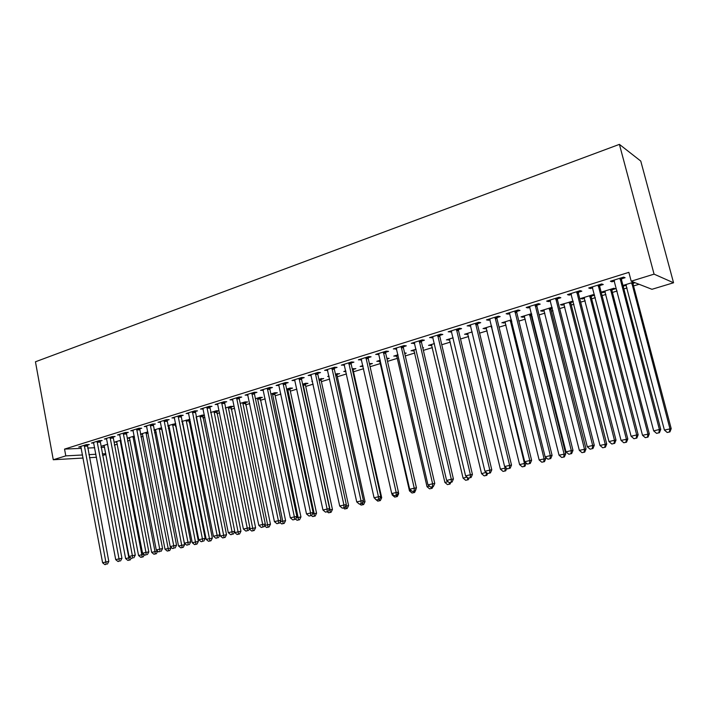 <?xml version="1.0" encoding="UTF-8"?>
<svg xmlns="http://www.w3.org/2000/svg" width="709" height="709" viewBox="0 0 709 709"><rect width="100%" height="100%" fill="white"/><g stroke="black" fill="none" stroke-linecap="round" stroke-linejoin="round"><path stroke-width="1.06" d="M114.326 445.092L117.322 444.171M127.523 441.051L130.093 440.254M140.914 436.939L143.058 436.283M154.518 432.774L156.21 432.251M168.334 428.537L169.566 428.156M175.495 426.339L176.186 426.136M182.373 424.239L183.126 424M189.081 422.183L190.42 421.766M202.871 417.956L204.892 417.335M216.883 413.657L219.595 412.824M231.116 409.297L234.546 408.242M245.571 404.866L249.736 403.589M260.247 400.363L265.184 398.857M275.172 395.79L280.897 394.044M290.336 391.146L296.876 389.144M305.747 386.423L313.121 384.163M321.407 381.628L329.658 379.093M337.333 376.745L346.479 373.944M353.516 371.782L363.593 368.698M370.08 366.704L380.476 363.522M387.522 361.36L397.483 358.311M405.282 355.918L414.792 353.002M423.362 350.379L432.393 347.605M441.769 344.734L450.312 342.119M460.513 338.991L468.552 336.527M479.603 333.141L487.118 330.837M499.056 327.177L506.013 325.041M518.882 321.106L525.263 319.147M531.679 317.18L532.379 316.967M539.079 314.911L544.866 313.139M551.31 311.162L552.949 310.666M559.667 308.601L564.834 307.015M571.294 305.038L573.918 304.232M580.653 302.167L585.182 300.784M591.66 298.799L595.294 297.683M602.056 295.609L605.911 294.43M612.408 292.436L617.096 291M623.876 288.926L627.04 287.951M633.554 285.957L639.048 284.274M105.96 454.46L102.548 455.488M81.331 448.345L64.546 449.107L628.856 272.345L631.196 281.207L651.952 289.299L673.55 282.767L640.768 161.076L619.409 144.37L35.45 361.785L53.272 459.751L65.795 455.878L82.563 454.983M116.896 442.035L114.592 442.124L120.911 440.183M100.031 441.193L102.123 440.537L99.171 440.652L91.452 443.063L93.792 442.965M142.624 434.147L140.382 434.218M147.835 431.878L140.373 434.183M126.167 433.057L128.32 432.384L125.413 432.472L117.455 434.954L119.883 434.874M175.672 423.565L167.776 425.737M175.77 424.053L175.256 424.204M169.132 426.02L167.847 426.056M153.117 424.664L155.333 423.973L152.488 424.026L144.273 426.588L146.781 426.534M204.44 415.093L202.242 415.119L196.065 417.016M204.467 415.217L202.632 415.784M180.928 416.006L183.214 415.288L180.414 415.314L171.941 417.956L174.547 417.929M230.859 407.099L233.181 406.381L230.602 406.372L225.267 408.021M209.634 407.063L211.991 406.328L209.261 406.328L200.505 409.049L203.208 409.049M259.99 398.13L262.383 397.394L259.866 397.359L255.435 398.724M239.279 397.838L241.716 397.075L239.048 397.031L230.008 399.849L232.8 399.849M290.061 388.878L292.533 388.115L290.087 388.045L286.622 389.108M269.916 388.293L272.433 387.513L269.837 387.433L260.495 390.349L263.385 390.331M321.124 379.324L323.685 378.535L318.873 379.173M312.518 381.371L311.836 381.345L312.465 381.15M301.591 378.438L304.196 377.622L301.679 377.507L292.011 380.52L294.997 380.485M353.224 369.442L355.874 368.627L352.249 368.884M345.957 371.622L343.785 371.498L345.797 370.878M334.356 368.228L337.059 367.386L334.621 367.227L324.625 370.346L327.709 370.302M386.999 359.046L389.152 358.382L386.813 358.24M379.944 361.218L376.825 361.315L380.308 360.243M368.272 357.673L371.073 356.795L368.733 356.592L358.373 359.826L361.572 359.755M422.812 348.03L423.592 347.782L422.732 347.685M414.242 350.663L411.007 350.778L416.068 349.218M403.412 346.728L406.31 345.832L404.068 345.575L393.335 348.925L396.65 348.837M449.745 339.744L446.395 339.877L453.14 337.794M439.819 335.392L442.824 334.462L440.697 334.152L429.565 337.626L433.004 337.519M486.525 328.427L483.051 328.577L491.612 325.945M477.582 323.641L480.702 322.666L478.69 322.303L467.142 325.91L470.714 325.777M531.768 314.504L531.325 314.636M524.642 316.693L522.843 317.242L521.044 316.87L531.555 313.635M516.772 311.437L520.007 310.427L518.128 310.01L506.137 313.741L508.061 314.149L509.842 313.591M573.129 301.148L560.456 304.728L562.122 305.162L564.187 304.524M573.271 301.724L570.922 302.451M557.469 298.764L560.828 297.718L559.091 297.231L546.639 301.121L548.42 301.582L550.485 300.935M612.018 289.804L615.412 288.758L613.941 288.244L601.365 292.117L602.88 292.613L605.238 291.886M599.761 285.594L603.253 284.504L601.675 283.954L588.727 287.996L590.358 288.528L592.733 287.783M87.624 448.053L94.705 447.725M101.032 447.432L104.604 447.273M621.536 278.814L625.099 277.706L623.601 277.113L610.396 281.234L611.947 281.801L614.481 281.012M635.06 282.714L633.155 283.299M626.357 285.39L623.078 285.887M633.651 282.164L622.972 285.461M578.411 292.241L581.832 291.177L580.175 290.655L567.475 294.616L569.185 295.112L571.401 294.421M591.279 296.185L594.603 295.166L593.061 294.678L580.715 298.48L582.311 298.95L584.526 298.267M536.926 305.162L540.223 304.134L538.415 303.682L526.193 307.493L528.045 307.928L529.969 307.325M552.32 308.176L550.937 308.601M544.237 310.666L542.305 311.26L540.568 310.852L552.098 307.298M496.991 317.597L500.164 316.604L498.223 316.214L486.463 319.883L488.439 320.255L490.096 319.741M505.411 322.613L501.875 322.781L511.393 319.848M458.528 329.57L461.586 328.613L459.521 328.285L448.185 331.821L451.686 331.697M467.967 334.134L464.563 334.276L472.194 331.927M421.447 341.118L424.399 340.196L422.218 339.912L411.291 343.324L414.668 343.227M431.834 345.248L428.546 345.372L434.431 343.564M385.687 352.249L388.532 351.363L386.245 351.132L375.699 354.42L378.961 354.34M404.742 353.587L406.23 353.135L404.6 352.967M396.943 355.989L393.77 356.095L398.024 354.784M351.168 362.999L353.915 362.139L351.531 361.962L341.348 365.135L344.494 365.073M369.681 364.373L372.376 363.549L369.38 363.611M363.079 366.411L360.163 366.447L362.902 365.605M317.836 373.377L320.486 372.553L318.013 372.411L308.176 375.478L311.216 375.433M337.041 374.423L339.638 373.625L335.419 374.077M329.091 376.532L327.682 376.461L328.985 376.054M285.621 383.409L288.182 382.612L285.621 382.514L276.12 385.474L279.054 385.448M305.464 384.136L307.981 383.365L305.57 383.268L302.61 384.189M254.469 393.105L256.95 392.334L254.318 392.272L245.128 395.135L247.964 395.135M274.906 393.539L277.343 392.795L274.853 392.733L270.9 393.956M224.336 402.49L226.738 401.737L224.035 401.719L215.137 404.493L217.885 404.493M245.305 402.65L247.671 401.923L245.119 401.906L240.227 403.412M195.161 411.574L197.492 410.848L194.718 410.857L186.112 413.542L188.762 413.524M216.635 411.477L218.921 410.768L216.307 410.777L210.546 412.558M166.907 420.366L169.167 419.666L166.34 419.71L158.001 422.307L160.553 422.263M189.941 419.365L181.805 421.412M190.003 419.666L188.842 420.029M182.692 421.873L181.903 421.882M139.54 428.892L141.72 428.209L138.84 428.28L130.766 430.797L133.23 430.735M161.643 427.722L153.968 429.991M155.776 430.115L154.004 430.159M112.997 437.152L115.115 436.496L112.19 436.593L104.356 439.039L106.731 438.951M129.667 438.118L127.319 438.206L134.267 436.062M87.26 445.163L89.316 444.525L86.347 444.649L78.743 447.024L81.048 446.918M104.32 445.89L102.052 445.988L107.75 444.233M88.855 454.646L95.928 454.265M102.256 453.928L105.827 453.733M53.272 459.751L83.13 458.041M89.423 457.686L96.495 457.278M64.546 449.107L65.795 455.878M631.196 281.207L654.07 274.144L619.409 144.37M673.55 282.767L654.07 274.144M611.69 280.835L611.947 281.801M623.61 285.266L623.84 286.161M590.11 287.562L590.358 288.528M602.65 291.727L602.88 292.613M568.937 294.164L569.185 295.112M582.08 298.064L582.311 298.95M548.181 300.634L548.42 301.582M561.9 304.285L562.122 305.162M527.815 306.988L528.045 307.928M542.084 310.391L542.305 311.26M507.83 313.218L508.061 314.149M522.63 316.382L522.843 317.242M488.217 319.334L488.439 320.255M503.523 322.267L503.736 323.127M468.968 325.334L469.19 326.246M484.761 328.054L484.965 328.896M450.073 331.227L450.286 332.131M466.336 333.735L466.531 334.577M431.515 337.014L431.728 337.909M448.221 339.31L448.425 340.143M413.303 342.695L413.507 343.59M430.434 344.796L430.629 345.62M395.4 348.279L395.604 349.165M412.948 350.184L413.143 351.008M377.817 353.756L378.021 354.633M395.764 355.475L395.95 356.29M360.544 359.144L360.748 360.012M378.863 360.686L379.049 361.493M343.573 364.435L343.768 365.303M362.255 365.8L362.441 366.606M326.893 369.637L327.079 370.497M310.498 374.751L310.684 375.602M294.377 379.785L294.554 380.627M278.522 384.721L278.708 385.563M262.942 389.587L263.11 390.411M247.618 394.408L247.778 395.188M236.602 397.793L262.684 524.456L258.803 525.387L232.703 399.885M620.029 278.229L659.397 429.503L653.68 430.868L613.941 280.126M621.678 277.715L621.545 280.028L660.753 429.406L659.397 429.503L658.856 432.818L656.569 433.359L658.856 432.818M659.405 432.774L660.753 429.406M653.68 430.868L656.569 433.359M625.843 284.575L664.404 430.062L671.21 428.653L633.164 284.469L633.288 282.279M669.411 431.941L667.196 432.472L669.916 431.905L669.411 431.941L669.943 428.741L631.746 282.758M667.196 432.472L664.404 430.062M671.21 428.653L669.916 431.905M598.166 285.045L636.7 434.936L631.099 436.274L592.201 286.906M599.903 284.504L599.77 286.799L638.153 434.812L636.7 434.936L636.212 438.206L633.97 438.738L636.212 438.206M636.788 438.153L638.153 434.812M631.099 436.274L633.97 438.738M576.736 291.727L614.464 440.254L608.978 441.574L570.887 293.553M578.544 291.169L578.411 293.437L615.997 440.112L614.464 440.254L614.012 443.488L611.823 444.011L614.012 443.488M614.632 443.426L615.997 440.112M608.978 441.574L611.823 444.011M604.742 291.08L642.514 435.291L649.302 433.881L612.027 290.965L612.151 288.793M647.459 437.152L645.287 437.666L647.999 437.099L647.459 437.152L647.946 433.988L610.529 289.29M645.287 437.666L642.514 435.291M649.302 433.881L647.999 437.099M584.03 297.461L621.049 440.413L627.811 439.004L591.279 297.337L591.403 295.192M625.923 442.256L623.796 442.762L626.499 442.203L625.923 442.256L626.375 439.137L589.711 295.706M623.796 442.762L621.049 440.413M627.811 439.004L626.499 442.203M555.714 298.285L592.662 445.474L587.282 446.759L549.98 300.075M557.602 297.7L557.469 299.942L594.284 445.305L592.662 445.474L592.254 448.664L590.11 449.178L592.254 448.664M592.91 448.593L594.284 445.305M587.282 446.759L590.11 449.178M535.1 304.71L571.294 450.587L566.012 451.855L529.481 306.465M537.059 304.108L536.926 306.332L572.987 450.401L571.294 450.587L570.922 453.742L568.813 454.239L570.922 453.742M571.605 453.663L572.987 450.401M566.012 451.855L568.813 454.239M563.708 303.718L599.991 445.438L606.727 444.029L570.922 303.594L571.046 301.458M604.804 447.273L602.712 447.769L605.406 447.202L604.804 447.273L605.22 444.188L569.292 302.007M602.712 447.769L599.991 445.438M606.727 444.029L605.406 447.202M543.768 309.868L579.324 450.366L586.033 448.965L550.946 309.727L551.061 307.617M584.074 452.182L582.027 452.67L584.712 452.112L584.074 452.182L584.455 449.143L549.236 308.185M582.027 452.67L579.324 450.366M586.033 448.965L584.712 452.112M514.876 311.021L550.326 455.603L545.15 456.844L509.363 312.74M516.896 310.391L516.772 312.589L552.098 455.4L550.326 455.603L549.998 458.723L547.933 459.21L549.998 458.723M550.707 458.634L552.098 455.4M545.15 456.844L547.933 459.21M524.181 315.904L559.046 455.205L565.738 453.804L531.325 315.753L531.449 313.662M563.744 457.013L561.723 457.491L564.399 456.924L563.744 457.013L564.08 453.999L529.561 314.247M561.723 457.491L559.046 455.205M565.738 453.804L564.399 456.924M495.033 317.207L529.774 460.531L524.695 461.745L489.618 318.899M497.124 316.56L496.991 318.74L531.617 460.301L529.774 460.531L529.481 463.606L527.452 464.085L529.481 463.606M530.217 463.509L531.617 460.301M524.695 461.745L527.452 464.085M504.959 321.824L539.141 459.955L545.806 458.563L545.443 457.092M543.776 461.745L541.8 462.215L544.468 461.656L543.776 461.745L544.087 458.776L510.232 320.202M541.8 462.215L539.141 459.955M545.806 458.563L544.468 461.656M475.562 323.277L509.603 465.352L504.622 466.549L470.244 324.935M477.706 322.613L477.582 324.775L511.517 465.113L509.603 465.352L509.346 468.392L507.352 468.871L509.346 468.392M510.108 468.286L511.517 465.113M504.622 466.549L507.352 468.871M456.445 329.242L489.813 470.094L484.921 471.263L451.225 330.873M458.652 328.551L458.528 330.695L491.789 469.828L489.813 470.094L489.591 473.098L487.632 473.559L489.591 473.098M490.38 472.983L491.789 469.828M484.921 471.263L487.632 473.559M437.683 335.091L470.386 474.746L465.591 475.89L432.561 336.695M439.943 334.391L439.819 336.509L472.433 474.463L470.386 474.746L470.2 477.706L468.277 478.167L470.2 477.706M471.015 477.591L472.433 474.463M465.591 475.89L468.277 478.167M419.258 340.843L451.323 479.302L446.617 480.436L414.224 342.412M421.571 340.116L421.456 342.217L453.423 479.009L451.323 479.302L451.163 482.235L449.284 482.687L451.163 482.235M452.005 482.111L453.423 479.009M446.617 480.436L449.284 482.687M401.161 346.479L432.605 483.786L427.979 484.894L396.216 348.022M403.527 345.744L403.412 347.827L434.768 483.476L432.605 483.786L432.481 486.684L430.629 487.118L432.481 486.684M433.35 486.551L434.768 483.476M427.979 484.894L430.629 487.118M383.383 352.027L414.233 488.182L409.687 489.272L378.535 353.534M385.802 351.274L385.687 353.339L416.449 487.854L414.233 488.182L414.136 491.045L412.319 491.479L414.136 491.045M415.022 490.912L416.449 487.854M409.687 489.272L412.319 491.479M365.924 357.469L396.18 492.507L391.722 493.57L361.156 358.958M368.388 356.698L368.281 358.745L398.449 492.161L396.18 492.507L396.118 495.334L394.337 495.759L396.118 495.334M397.022 495.192L398.449 492.161M391.722 493.57L394.337 495.759M348.775 362.822L378.455 496.743L374.077 497.798L344.087 364.275M351.283 362.033L351.168 364.063L380.777 496.389L378.455 496.743L378.42 499.544L376.665 499.96L378.42 499.544M379.35 499.402L380.777 496.389M374.077 497.798L376.665 499.96M331.918 368.077L361.041 500.917L356.742 501.945L327.31 369.513M334.471 367.28L334.356 369.292L363.416 500.545L361.041 500.917L361.032 503.682L359.312 504.09L361.032 503.682M361.98 503.532L363.416 500.545M356.742 501.945L359.312 504.09M315.345 373.244L343.936 505.012L339.708 506.022L310.817 374.653M317.942 372.429L317.836 374.423L346.346 504.631L343.936 505.012L343.945 507.75L342.261 508.149L343.945 507.75M344.92 507.591L346.346 504.631M339.708 506.022L342.261 508.149M299.065 378.322L327.124 509.035L322.967 510.028L294.607 379.705M301.697 377.507L301.591 379.475L329.579 508.637L327.124 509.035L327.159 511.738L325.502 512.137L327.159 511.738M328.143 511.579L329.579 508.637M322.967 510.028L325.502 512.137M283.051 383.312L310.595 512.988L306.51 513.963L278.672 384.677M285.718 382.514L285.621 384.438L313.103 512.58L310.595 512.988L310.657 515.665L309.027 516.055L310.657 515.665M311.668 515.505L313.103 512.58M306.51 513.963L309.027 516.055M267.311 388.222L294.359 516.879L290.336 517.836L263.004 389.56M270.014 387.442L269.907 389.321L296.903 516.462L294.359 516.879L294.439 519.529L292.835 519.91L294.439 519.529M295.458 519.36L296.903 516.462M290.336 517.836L292.835 519.91M251.828 393.052L278.389 520.698L274.436 521.647L247.592 394.372M254.566 392.281L254.469 394.124L280.968 520.273L278.389 520.698L278.495 523.322L276.918 523.694L278.495 523.322M279.532 523.145L280.968 520.273M274.436 521.647L276.918 523.694M239.367 397.04L239.279 398.839L265.308 524.022L262.684 524.456L262.817 527.053L261.267 527.425L262.817 527.053M263.863 526.876L265.308 524.022M258.803 525.387L261.267 527.425M221.625 402.464L247.246 528.152L243.426 529.065L217.53 403.74M224.416 401.719L249.905 527.7L247.246 528.152L247.397 530.722L245.872 531.085L247.397 530.722M248.46 530.536L249.905 527.7M243.426 529.065L245.872 531.085M206.886 407.063L232.056 531.785L228.298 532.689L202.863 408.322M209.713 406.328L234.75 531.325L232.056 531.785L232.233 534.329L230.726 534.692L232.233 534.329M233.305 534.143L234.75 531.325M228.298 532.689L230.726 534.692M192.387 411.583L217.122 535.366L213.427 536.252L188.426 412.815M195.241 410.857L219.843 534.896L217.122 535.366L217.308 537.883L215.837 538.228L217.308 537.883M218.407 537.688L219.843 534.896M213.427 536.252L215.837 538.228M178.127 416.032L202.428 538.884L198.786 539.753L174.219 417.247M180.999 415.314L205.185 538.406L202.428 538.884L202.632 541.375L201.179 541.72L202.632 541.375M203.74 541.18L205.185 538.406M198.786 539.753L201.179 541.72M164.08 420.41L187.965 542.341L184.384 543.2L160.243 421.607M166.987 419.701L190.756 541.853L187.965 542.341L188.195 544.813L186.759 545.15L188.195 544.813M189.312 544.609L190.756 541.853M184.384 543.2L186.759 545.15M150.264 424.718L173.732 545.744L170.213 546.595L146.479 425.896M153.188 424.017L176.55 545.256L173.732 545.744L173.98 548.19L172.571 548.527L173.98 548.19M175.105 547.986L176.55 545.256M170.213 546.595L172.571 548.527M486.073 327.647L519.6 464.617L526.184 463.012M524.181 466.398L522.241 466.859L524.899 466.3L524.181 466.398L524.456 463.456L491.257 326.051M522.241 466.859L519.6 464.617M526.238 463.225L524.899 466.3M467.532 333.363L500.412 469.19L505.18 468.055L504.87 466.761M503.036 471.414L505.677 470.856L503.036 471.414L500.412 469.19M504.941 470.962L505.18 468.055L506.226 467.913M506.775 468.374L505.677 470.856M449.311 338.973L481.571 473.683L486.197 472.345M484.176 475.881L486.808 475.331L484.176 475.881L481.571 473.683M486.046 475.438L486.436 472.549M487.606 473.541L486.808 475.331M431.418 344.494L463.066 478.096L467.071 477.148M465.645 480.277L468.277 479.727L465.645 480.277L463.066 478.096M467.621 477.609L467.488 479.842M469.03 478.061L468.277 479.727M413.826 349.909L444.889 482.439L448.088 481.677M447.45 484.593L450.064 484.043L447.45 484.593L444.889 482.439M449.329 482.678L449.258 484.167M450.818 482.395L450.064 484.043M396.544 355.236L427.022 486.702L429.441 486.126M429.565 488.838L432.171 488.288L429.565 488.838L427.022 486.702M431.4 487.003L431.347 488.421M432.933 486.649L432.171 488.288M415.642 489.573L415.864 489.104M379.545 360.473L409.474 490.885L411.14 490.486M412 493.003L414.597 492.463L412 493.003L409.474 490.885M413.79 491.204L413.737 492.595M415.961 489.529L414.597 492.463M369.637 364.763L369.788 363.487M397.678 493.801L398.688 493.65L398.387 492.312M391.944 493.756L392.219 495.006L393.158 494.776M394.727 497.106L397.315 496.557L394.727 497.106L392.219 495.006M396.473 495.325L396.446 496.699M398.688 493.65L397.315 496.557M380.033 497.957L381.699 497.7L353.224 370.47L353.33 368.556M377.755 501.13L380.334 500.589L377.755 501.13L375.265 499.047M379.466 499.154L379.439 500.731M381.699 497.7L380.334 500.589M362.689 502.052L365.011 501.68L337.041 375.442L337.147 373.546M362.724 504.693L361.067 505.092L363.637 504.551L362.724 504.693L362.724 501.981M361.067 505.092L359.782 504.019M365.011 501.68L363.637 504.551M345.629 506.12L348.589 505.597L321.124 380.334L321.221 378.446M346.293 508.592L344.663 508.982L347.215 508.442L346.293 508.592L346.098 505.145M344.663 508.982L343.422 507.945M348.589 505.597L347.215 508.442M328.861 510.117L332.45 509.443L305.464 385.138L305.561 383.277M330.128 512.43L328.524 512.811L331.068 512.27L330.128 512.43L330.093 509.824L303.044 384.048M328.524 512.811L327.292 511.783M332.45 509.443L331.068 512.27M312.377 514.052L316.568 513.227L290.061 389.87L290.158 388.045M314.229 516.196L312.66 516.569L315.195 516.037L314.229 516.196L314.176 513.626L287.606 388.807M312.66 516.569L311.437 515.558M316.568 513.227L315.195 516.037M296.176 517.916L300.953 516.95L274.906 394.532L274.995 392.742M298.595 519.91L297.044 520.273L299.57 519.741L298.595 519.91L272.416 393.486M297.044 520.273L295.6 519.077M300.953 516.95L299.57 519.741M280.25 521.718L285.585 520.619L260.079 397.359M283.219 523.561L281.695 523.916L284.203 523.384L283.219 523.561L257.464 398.095M281.695 523.916L279.887 522.427M285.585 520.619L284.203 523.384M264.581 525.458L270.466 524.226L245.394 401.906M268.082 527.15L266.584 527.505L269.083 526.973L268.082 527.15L242.753 402.632M266.584 527.505L264.439 525.732M270.466 524.226L269.083 526.973M249.311 528.861L255.594 527.771L230.939 406.372M253.193 530.678L251.713 531.032L254.203 530.5L253.193 530.678L228.271 407.09M251.713 531.032L249.364 529.082M255.594 527.771L254.203 530.5M234.564 531.697L234.741 532.574L240.945 531.263L216.715 410.777M238.534 534.161L237.081 534.497L239.562 533.974L238.534 534.161L214.021 411.486M237.081 534.497L234.741 532.574M240.945 531.263L239.562 533.974M196.145 416.989L220.357 536.004L226.534 534.701L202.703 415.111M224.106 537.582L222.679 537.918L225.152 537.395L224.106 537.582L199.982 415.811M222.679 537.918L220.357 536.004M226.534 534.701L225.152 537.395M182.381 421.235L206.195 539.381L212.345 538.087L188.913 419.373M209.908 540.949L208.499 541.277L210.963 540.763L209.908 540.949L186.166 420.065M208.499 541.277L206.195 539.381M212.345 538.087L210.963 540.763M168.839 425.409L192.245 542.713L198.378 541.419L175.327 423.574M195.923 544.264L194.541 544.592L196.987 544.078L195.923 544.264L172.562 424.266M194.541 544.592L192.245 542.713M198.378 541.419L196.987 544.078M136.66 428.963L159.729 549.103L156.264 549.927L132.938 430.124M139.611 428.263L162.574 548.598L159.729 549.103L159.995 551.522L158.612 551.85L159.995 551.522M161.138 551.318L162.574 548.598M156.264 549.927L158.612 551.85M155.493 429.521L178.517 545.983L184.624 544.698L161.838 428.741M182.16 547.534L180.795 547.853L183.232 547.339L182.16 547.534L159.153 428.396M180.795 547.853L178.517 545.983M184.624 544.698L183.232 547.339M123.26 433.137L145.948 552.4L142.536 553.215L119.599 434.28M126.237 432.446L148.819 551.886L145.948 552.4L146.231 554.793L144.866 555.12L146.231 554.793M147.375 554.589L148.819 551.886M142.536 553.215L144.866 555.12M142.349 433.571L165.002 549.209L171.073 547.924L170.931 547.18M168.6 550.742L167.262 551.061L169.69 550.547L168.6 550.742L145.957 432.463M167.262 551.061L165.002 549.209M171.073 547.924L169.69 550.547M110.072 437.249L132.379 555.643L129.02 556.45L106.465 438.375M113.068 436.567L135.277 555.129L132.379 555.643L132.672 558.018L131.333 558.337L132.672 558.018M133.833 557.806L135.277 555.129M129.02 556.45L131.333 558.337M129.392 437.559L151.682 552.391L154.987 551.602L132.955 436.469M153.924 554.225L156.343 553.711L153.924 554.225L151.682 552.391M155.253 553.915L154.987 551.602L157.708 551.115L156.343 553.711M97.08 441.308L119.015 558.843L115.709 559.64L93.526 442.416M100.093 440.617L121.939 558.32L119.015 558.843L119.325 561.191L118.004 561.51L119.325 561.191M120.495 560.979L121.939 558.32M115.709 559.64L118.004 561.51M116.639 441.494L138.565 555.519L141.827 554.739L120.149 440.413M140.799 557.345L143.209 556.831L140.799 557.345L138.565 555.519M142.101 557.035L141.827 554.739L143.936 554.358M144.344 554.695L143.209 556.831M84.291 445.296L105.863 561.998L102.601 562.778L80.791 446.386M87.322 444.614L108.805 561.466L105.863 561.998L106.19 564.32L104.888 564.63L106.19 564.32M107.369 564.107L108.805 561.466M102.601 562.778L104.888 564.63M104.072 445.367L125.644 558.603L128.852 557.832L107.52 444.304M127.859 560.411L130.261 559.897L127.859 560.411L125.644 558.603M129.144 560.11L128.852 557.832L130.376 557.558M131.174 558.213L130.261 559.897M619.976 278.593L621.492 279.169M620.029 279.452L621.545 280.028M633.164 284.469L631.754 283.937M633.11 283.644L631.701 283.104M598.121 285.408L599.717 285.949M598.174 286.259L599.77 286.799M576.692 292.081L578.367 292.595M576.736 292.923L578.411 293.437M612.027 290.965L610.538 290.46M611.973 290.149L610.484 289.635M591.279 297.337L589.72 296.867M591.235 296.522L589.675 296.052M555.67 298.631L557.425 299.109M555.723 299.473L557.469 299.942M535.056 305.056L536.881 305.508M535.109 305.889L536.926 306.332M570.922 303.594L569.292 303.151M570.878 302.787L569.247 302.344M550.946 309.727L549.245 309.319M550.893 308.929L549.2 308.512M514.84 311.357L516.728 311.774M514.885 312.182L516.772 312.589M531.325 315.753L529.561 315.372M531.28 314.964L529.517 314.574M494.997 317.543L496.947 317.933M495.042 318.359L496.991 318.74M511.827 321.629L510.241 321.319M511.632 320.814L510.196 320.53M475.517 323.614L477.538 323.969M475.562 324.421L477.582 324.775M456.41 329.57L458.484 329.898M456.445 330.376L458.528 330.695M437.639 335.419L439.784 335.72M437.683 336.217L439.819 336.509M419.214 341.162L421.412 341.437M419.258 341.951L421.456 342.217M401.117 346.807L403.368 347.055M401.161 347.578L403.412 347.827M383.347 352.346L385.652 352.568M383.392 353.117L385.687 353.339M365.888 357.788L368.237 357.983M365.924 358.55L368.281 358.745M348.739 363.132L351.132 363.309M348.775 363.894L351.168 364.063M331.874 368.388L334.32 368.538M331.918 369.141L334.356 369.292M315.31 373.546L317.8 373.687M315.345 374.299L317.836 374.423M299.03 378.624L301.555 378.739M299.065 379.368L301.591 379.475M283.015 383.613L285.585 383.711M283.051 384.349L285.621 384.438M267.275 388.523L269.881 388.594M267.311 389.25L269.907 389.321M251.792 393.344L254.434 393.406M251.828 394.071L254.469 394.124M236.567 398.095L239.243 398.13M236.602 398.812L239.279 398.839M221.589 402.756L224.301 402.783M221.625 403.474L224.328 403.492M206.86 407.356L209.598 407.356M206.886 408.056L209.625 408.056M192.361 411.876L195.135 411.858M192.387 412.567L195.161 412.558M178.092 416.316L180.892 416.289M178.119 417.007L180.919 416.981M164.054 420.694L166.881 420.65M164.08 421.385L166.907 421.332M150.228 425.001L153.091 424.939M150.264 425.684L153.117 425.622M491.94 327.274L491.257 327.15M491.736 326.468L491.222 326.37M353.224 370.47L352.595 370.426M353.188 369.743L352.426 369.69M337.041 375.442L335.703 375.371M337.005 374.724L335.543 374.644M321.124 380.334L319.103 380.246M321.088 379.616L318.944 379.519M305.464 385.138L303.044 385.058M305.428 384.429L303.018 384.34M290.061 389.87L287.606 389.808M290.025 389.17L287.57 389.099M274.906 394.532L272.416 394.479M274.87 393.832L272.38 393.779M259.99 399.114L257.464 399.078M259.955 398.423L257.429 398.387M245.305 403.625L242.753 403.607M245.279 402.934L242.717 402.916M230.859 408.056L228.271 408.056M230.824 407.383L228.236 407.374M216.635 412.434L214.012 412.443M216.6 411.752L213.985 411.769M202.623 416.732L199.982 416.759M202.597 416.059L199.956 416.086M188.833 420.969L186.166 421.013M188.807 420.304L186.13 420.348M175.256 425.143L172.553 425.196M175.229 424.478L172.526 424.531M136.624 429.246L139.505 429.167M136.651 429.92L139.531 429.84M161.882 429.246L159.153 429.326M161.812 428.591L159.126 428.661M123.233 433.421L126.14 433.332M123.26 434.085L126.167 433.997M148.119 433.314L145.957 433.385M147.995 432.667L145.93 432.729M110.046 437.524L112.97 437.426M110.072 438.197L112.997 438.091M134.515 437.329L132.955 437.382M134.391 436.682L132.929 436.735M97.053 441.574L100.004 441.459M97.08 442.239L100.031 442.124M121.124 441.282L120.14 441.326M121 440.643L120.113 440.679M84.265 445.562L87.234 445.438M84.282 446.218L87.26 446.094"/></g></svg>
